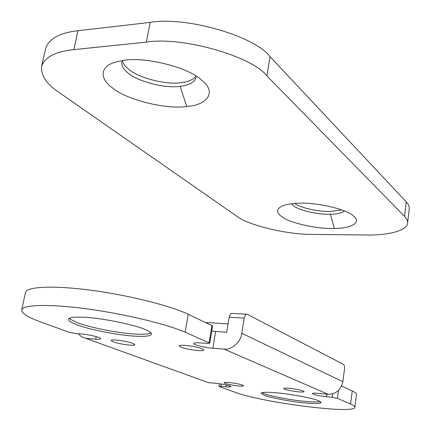 <?xml version="1.0" encoding="UTF-8"?>
<svg xmlns="http://www.w3.org/2000/svg" width="431" height="431" viewBox="0 0 431 431"><rect width="100%" height="100%" fill="white"/><g stroke="black" fill="none" stroke-linecap="round" stroke-linejoin="round"><path stroke-width="0.65" d="M130.383 345.161C124.031 344.617 118.304 343.512 113.197 341.853L111.074 340.506C111.338 340.027 112.803 339.865 115.486 340.027C122 340.576 127.818 341.702 132.942 343.399L134.925 344.692C134.644 345.177 133.131 345.339 130.383 345.161M198.54 350.581C191.671 349.994 185.799 348.851 180.918 347.154L179.172 345.91C179.479 345.339 181.235 345.15 184.436 345.339C191.488 345.937 197.457 347.1 202.344 348.835L203.949 350.02C203.615 350.602 201.816 350.791 198.54 350.581M238.989 386.014C233.397 385.443 228.769 384.571 225.106 383.401L223.937 382.663C224.19 382.292 225.704 382.216 228.484 382.448C234.195 383.03 238.882 383.913 242.54 385.098L243.628 385.804C243.364 386.181 241.813 386.251 238.989 386.014M298.769 391.865C292.805 391.256 288.086 390.362 284.611 389.182L283.668 388.52C283.959 388.094 285.715 388.013 288.926 388.277C295.019 388.897 299.804 389.802 303.262 390.998L304.124 391.628C303.817 392.059 302.029 392.14 298.769 391.865M135.043 336.153C119.974 335.577 88.172 329.419 76.756 324.71C71.293 322.695 68.513 320.885 68.427 319.279C69.316 317.48 74.31 316.801 83.398 317.238C98.979 317.561 134.671 324.624 144.913 329.44C149.331 331.229 151.534 332.807 151.523 334.176C150.403 336.105 144.908 336.762 135.043 336.153M151.076 332.996L149.756 333.519C146.599 334.284 141.826 334.467 135.426 334.068C120.357 333.519 88.576 327.35 77.176 322.603L70.355 319.279L69.294 318.32M304.771 402.899C292.159 401.854 269.698 397.673 264.058 395.243L261.041 393.293C261.876 392.135 267.058 391.978 276.589 392.813C289.68 393.81 314.005 398.4 318.843 400.814L321.208 402.5C320.185 403.696 314.705 403.831 304.771 402.899M320.4 401.568C317.528 402.134 312.389 402.058 304.986 401.347C292.38 400.318 269.925 396.132 264.295 393.681L262.064 392.646M205.776 322.474L228.08 323.875M341.638 385.993L352.246 390.955C355.182 392.339 356.593 393.519 356.475 394.494L354.869 407.295C355.096 414.536 261.601 402.484 235.164 392.302L219.395 386.602L218.937 386.321L220.914 386.278L225.93 386.774C229.103 387.07 230.79 387.033 230.994 386.65C229.513 385.497 224.783 384.425 216.788 383.434L208.345 382.609L81.389 336.778L78.431 333.756M342.855 381.704C340.921 389.958 336.024 394.16 328.158 394.306L224.034 349.11C231.339 350.403 241.118 341.735 241.796 333.292L342.855 381.704L344.461 369.313C344.681 366.786 344.353 365.154 343.469 364.41L247.275 314.301L246.408 314.204L245.368 314.975L244.172 318.126L229.147 317.243L226.733 332.274L211.756 331.132M96.205 336.616L95.709 339.165C98.828 339.391 100.488 339.251 100.692 338.744C101.393 337.559 89.077 334.483 81.556 333.987L75.721 333.551L68.933 332.204L41.435 322.264C28.09 317.426 21.523 313.321 21.722 309.954L25.44 292.563C26.372 286.626 52.841 285.22 90.58 290.187C128.26 295.116 169.868 305.568 188.218 314.264L212.612 325.928L209.778 343.151L207.112 343.399L200.329 342.893C196.277 342.618 194.122 342.812 193.864 343.475C193.298 344.816 204.779 347.682 212.871 348.243L224.034 349.11M229.147 317.243L230.364 314.118L231.21 313.429L232.169 313.396M21.722 309.954C22.525 304.609 48.994 303.78 86.89 308.887C124.731 313.957 166.608 324.08 185.141 332.231L209.778 343.151M244.172 318.126L241.796 333.292M332.56 393.929L332.118 397.29L326.472 396.73C318.385 395.75 313.676 394.688 312.351 393.535C312.604 393.072 314.684 393.018 318.601 393.374L328.158 394.306M332.118 397.29L337.414 398.325L350.586 404.041C353.549 405.334 354.977 406.422 354.869 407.295M95.709 339.165L86.13 338.421M196.175 77.305C194.559 82.256 189.22 85.263 180.147 86.329C165.935 88.721 137.295 81.545 127.851 72.844C123.358 69.294 121.343 65.577 121.806 61.692M196.024 76.098C193.201 79.713 188.131 81.906 180.821 82.671C166.614 85.101 138.006 77.909 128.589 69.154C125.222 66.498 123.153 63.653 122.377 60.626M123.018 60.529C143.092 56.143 188.32 67.112 201.347 79.934L202.511 80.936C216.518 92.089 207.586 105.148 186.731 106.473C166.867 109.7 126.412 99.944 112.486 87.913C99.825 79.191 99.162 66.309 115.95 62.021L123.018 60.529M180.147 86.329L186.731 106.473M344.655 211.039C341.675 213.016 336.929 214.083 330.415 214.245C318.541 214.918 297.896 210.156 293.08 205.442L291.485 203.782M341.735 209.908L330.803 211.432C319.797 212.036 300.693 208.028 294.669 203.464M298.026 203.276C315.126 201.961 347.084 209.17 353.42 215.974L353.813 216.314C361.701 222.31 351.297 228.559 334.381 228.446C317.728 229.335 288.366 222.768 281.222 216.233C276.185 212.51 276.4 209.148 281.869 206.147C285.888 204.461 291.27 203.502 298.026 203.276M330.415 214.245L334.381 228.446M312.787 234.399C288.064 234.787 248.078 225.354 236.727 216.179L58.557 92.094C46.462 83.964 40.821 75.403 41.635 66.417C44.749 57.134 55.491 51.537 73.868 49.619L146.351 42.119C182.356 36.226 252.108 56.342 266.951 75.942L404.531 216.373C406.762 218.609 407.78 220.855 407.586 223.102C407.376 230.844 386.833 235.531 366.469 234.997L312.787 234.399M41.635 66.417L45.643 48.412C48.838 38.736 59.602 32.842 77.925 30.714L150.203 22.401C186.111 16.022 255.4 36.414 270.048 56.682L406.25 201.886C408.464 204.202 409.466 206.535 409.261 208.884L407.586 223.102M188.218 314.264L185.141 332.231M211.96 325.367L209.121 342.64M215.602 331.52L212.871 348.243M326.811 394.171L326.472 396.73M338.427 390.556L337.414 398.325M352.246 390.955L350.586 404.041M221.275 384.01L220.914 386.278M226.221 384.942L225.93 386.774M406.25 201.886L404.531 216.373M270.048 56.682L266.951 75.942M150.203 22.401L146.351 42.119M77.925 30.714L73.868 49.619M70.355 319.279L69.596 318.175M150.855 332.754L149.756 333.519M231.425 313.353L246.408 314.204M218.932 386.321L219.352 383.73"/></g></svg>
